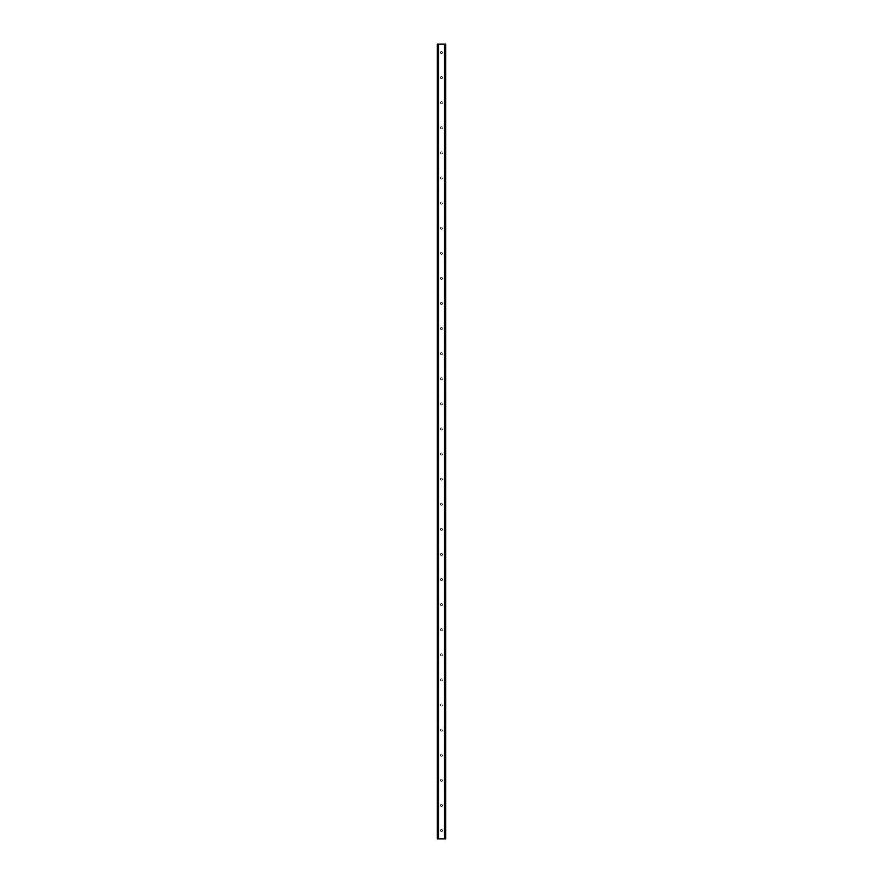 <?xml version="1.0" encoding="UTF-8"?>
<svg xmlns="http://www.w3.org/2000/svg" width="883" height="883" viewBox="0 0 883 883"><rect width="100%" height="100%" fill="white"/><g stroke="black" fill="none" stroke-linecap="round" stroke-linejoin="round"><path stroke-width="0.66" stroke-dasharray="4.42 3.31" d="M442.549 52.516A1.049 1.049 0 0 1 441.5 53.565A1.049 1.049 0 0 1 440.451 52.516A1.049 1.049 0 0 0 441.5 53.565A1.049 1.049 0 0 0 442.549 52.516A1.049 1.049 0 0 0 441.5 51.468A1.049 1.049 0 0 0 440.451 52.516A1.049 1.049 0 0 1 441.5 51.468A1.049 1.049 0 0 1 442.549 52.516M442.549 77.616A1.049 1.049 0 0 1 441.5 78.653A1.049 1.049 0 0 1 440.451 77.616A1.049 1.049 0 0 0 441.5 78.653A1.049 1.049 0 0 0 442.549 77.616A1.049 1.049 0 0 0 441.5 76.567A1.049 1.049 0 0 0 440.451 77.616A1.049 1.049 0 0 1 441.5 76.567A1.049 1.049 0 0 1 442.549 77.616M442.549 102.704A1.049 1.049 0 0 1 441.5 103.752A1.049 1.049 0 0 1 440.451 102.704A1.049 1.049 0 0 0 441.5 103.752A1.049 1.049 0 0 0 442.549 102.704A1.049 1.049 0 0 0 441.5 101.666A1.049 1.049 0 0 0 440.451 102.704A1.049 1.049 0 0 1 441.5 101.666A1.049 1.049 0 0 1 442.549 102.704M442.549 127.803A1.049 1.049 0 0 1 441.5 128.852A1.049 1.049 0 0 1 440.451 127.803A1.049 1.049 0 0 0 441.5 128.852A1.049 1.049 0 0 0 442.549 127.803A1.049 1.049 0 0 0 441.5 126.755A1.049 1.049 0 0 0 440.451 127.803A1.049 1.049 0 0 1 441.5 126.755A1.049 1.049 0 0 1 442.549 127.803M442.549 152.902A1.049 1.049 0 0 1 441.5 153.94A1.049 1.049 0 0 1 440.451 152.902A1.049 1.049 0 0 0 441.5 153.94A1.049 1.049 0 0 0 442.549 152.902A1.049 1.049 0 0 0 441.5 151.854A1.049 1.049 0 0 0 440.451 152.902A1.049 1.049 0 0 1 441.5 151.854A1.049 1.049 0 0 1 442.549 152.902M442.549 177.991A1.049 1.049 0 0 1 441.5 179.039A1.049 1.049 0 0 1 440.451 177.991A1.049 1.049 0 0 0 441.5 179.039A1.049 1.049 0 0 0 442.549 177.991A1.049 1.049 0 0 0 441.5 176.953A1.049 1.049 0 0 0 440.451 177.991A1.049 1.049 0 0 1 441.5 176.953A1.049 1.049 0 0 1 442.549 177.991M442.549 203.09A1.049 1.049 0 0 1 441.5 204.139A1.049 1.049 0 0 1 440.451 203.09A1.049 1.049 0 0 0 441.5 204.139A1.049 1.049 0 0 0 442.549 203.09A1.049 1.049 0 0 0 441.5 202.041A1.049 1.049 0 0 0 440.451 203.09A1.049 1.049 0 0 1 441.5 202.041A1.049 1.049 0 0 1 442.549 203.09M442.549 228.189A1.049 1.049 0 0 1 441.5 229.227A1.049 1.049 0 0 1 440.451 228.189A1.049 1.049 0 0 0 441.5 229.227A1.049 1.049 0 0 0 442.549 228.189A1.049 1.049 0 0 0 441.5 227.141A1.049 1.049 0 0 0 440.451 228.189A1.049 1.049 0 0 1 441.5 227.141A1.049 1.049 0 0 1 442.549 228.189M442.549 253.278A1.049 1.049 0 0 1 441.5 254.326A1.049 1.049 0 0 1 440.451 253.278A1.049 1.049 0 0 0 441.5 254.326A1.049 1.049 0 0 0 442.549 253.278A1.049 1.049 0 0 0 441.5 252.24A1.049 1.049 0 0 0 440.451 253.278A1.049 1.049 0 0 1 441.5 252.24A1.049 1.049 0 0 1 442.549 253.278M442.549 278.377A1.049 1.049 0 0 1 441.5 279.425A1.049 1.049 0 0 1 440.451 278.377A1.049 1.049 0 0 0 441.5 279.425A1.049 1.049 0 0 0 442.549 278.377A1.049 1.049 0 0 0 441.5 277.328A1.049 1.049 0 0 0 440.451 278.377A1.049 1.049 0 0 1 441.5 277.328A1.049 1.049 0 0 1 442.549 278.377M442.549 303.476A1.049 1.049 0 0 1 441.5 304.514A1.049 1.049 0 0 1 440.451 303.476A1.049 1.049 0 0 0 441.5 304.514A1.049 1.049 0 0 0 442.549 303.476A1.049 1.049 0 0 0 441.5 302.428A1.049 1.049 0 0 0 440.451 303.476A1.049 1.049 0 0 1 441.5 302.428A1.049 1.049 0 0 1 442.549 303.476M442.549 328.564A1.049 1.049 0 0 1 441.5 329.613A1.049 1.049 0 0 1 440.451 328.564A1.049 1.049 0 0 0 441.5 329.613A1.049 1.049 0 0 0 442.549 328.564A1.049 1.049 0 0 0 441.5 327.527A1.049 1.049 0 0 0 440.451 328.564A1.049 1.049 0 0 1 441.5 327.527A1.049 1.049 0 0 1 442.549 328.564M442.549 353.664A1.049 1.049 0 0 1 441.5 354.712A1.049 1.049 0 0 1 440.451 353.664A1.049 1.049 0 0 0 441.5 354.712A1.049 1.049 0 0 0 442.549 353.664A1.049 1.049 0 0 0 441.5 352.615A1.049 1.049 0 0 0 440.451 353.664A1.049 1.049 0 0 1 441.5 352.615A1.049 1.049 0 0 1 442.549 353.664M442.549 378.763A1.049 1.049 0 0 1 441.5 379.811A1.049 1.049 0 0 1 440.451 378.763A1.049 1.049 0 0 0 441.5 379.811A1.049 1.049 0 0 0 442.549 378.763A1.049 1.049 0 0 0 441.5 377.714A1.049 1.049 0 0 0 440.451 378.763A1.049 1.049 0 0 1 441.5 377.714A1.049 1.049 0 0 1 442.549 378.763M442.549 403.851A1.049 1.049 0 0 1 441.5 404.9A1.049 1.049 0 0 1 440.451 403.851A1.049 1.049 0 0 0 441.5 404.9A1.049 1.049 0 0 0 442.549 403.851A1.049 1.049 0 0 0 441.5 402.814A1.049 1.049 0 0 0 440.451 403.851A1.049 1.049 0 0 1 441.5 402.814A1.049 1.049 0 0 1 442.549 403.851M442.549 428.95A1.049 1.049 0 0 1 441.5 429.999A1.049 1.049 0 0 1 440.451 428.95A1.049 1.049 0 0 0 441.5 429.999A1.049 1.049 0 0 0 442.549 428.95A1.049 1.049 0 0 0 441.5 427.902A1.049 1.049 0 0 0 440.451 428.95A1.049 1.049 0 0 1 441.5 427.902A1.049 1.049 0 0 1 442.549 428.95M442.549 454.05A1.049 1.049 0 0 1 441.5 455.098A1.049 1.049 0 0 1 440.451 454.05A1.049 1.049 0 0 0 441.5 455.098A1.049 1.049 0 0 0 442.549 454.05A1.049 1.049 0 0 0 441.5 453.001A1.049 1.049 0 0 0 440.451 454.05A1.049 1.049 0 0 1 441.5 453.001A1.049 1.049 0 0 1 442.549 454.05M442.549 479.149A1.049 1.049 0 0 1 441.5 480.186A1.049 1.049 0 0 1 440.451 479.149A1.049 1.049 0 0 0 441.5 480.186A1.049 1.049 0 0 0 442.549 479.149A1.049 1.049 0 0 0 441.5 478.1A1.049 1.049 0 0 0 440.451 479.149A1.049 1.049 0 0 1 441.5 478.1A1.049 1.049 0 0 1 442.549 479.149M442.549 504.237A1.049 1.049 0 0 1 441.5 505.286A1.049 1.049 0 0 1 440.451 504.237A1.049 1.049 0 0 0 441.5 505.286A1.049 1.049 0 0 0 442.549 504.237A1.049 1.049 0 0 0 441.5 503.189A1.049 1.049 0 0 0 440.451 504.237A1.049 1.049 0 0 1 441.5 503.189A1.049 1.049 0 0 1 442.549 504.237M442.549 529.336A1.049 1.049 0 0 1 441.5 530.385A1.049 1.049 0 0 1 440.451 529.336A1.049 1.049 0 0 0 441.5 530.385A1.049 1.049 0 0 0 442.549 529.336A1.049 1.049 0 0 0 441.5 528.288A1.049 1.049 0 0 0 440.451 529.336A1.049 1.049 0 0 1 441.5 528.288A1.049 1.049 0 0 1 442.549 529.336M442.549 554.436A1.049 1.049 0 0 1 441.5 555.473A1.049 1.049 0 0 1 440.451 554.436A1.049 1.049 0 0 0 441.5 555.473A1.049 1.049 0 0 0 442.549 554.436A1.049 1.049 0 0 0 441.5 553.387A1.049 1.049 0 0 0 440.451 554.436A1.049 1.049 0 0 1 441.5 553.387A1.049 1.049 0 0 1 442.549 554.436M442.549 579.524A1.049 1.049 0 0 1 441.5 580.572A1.049 1.049 0 0 1 440.451 579.524A1.049 1.049 0 0 0 441.5 580.572A1.049 1.049 0 0 0 442.549 579.524A1.049 1.049 0 0 0 441.5 578.486A1.049 1.049 0 0 0 440.451 579.524A1.049 1.049 0 0 1 441.5 578.486A1.049 1.049 0 0 1 442.549 579.524M442.549 604.623A1.049 1.049 0 0 1 441.5 605.672A1.049 1.049 0 0 1 440.451 604.623A1.049 1.049 0 0 0 441.5 605.672A1.049 1.049 0 0 0 442.549 604.623A1.049 1.049 0 0 0 441.5 603.575A1.049 1.049 0 0 0 440.451 604.623A1.049 1.049 0 0 1 441.5 603.575A1.049 1.049 0 0 1 442.549 604.623M442.549 629.722A1.049 1.049 0 0 1 441.5 630.76A1.049 1.049 0 0 1 440.451 629.722A1.049 1.049 0 0 0 441.5 630.76A1.049 1.049 0 0 0 442.549 629.722A1.049 1.049 0 0 0 441.5 628.674A1.049 1.049 0 0 0 440.451 629.722A1.049 1.049 0 0 1 441.5 628.674A1.049 1.049 0 0 1 442.549 629.722M442.549 654.811A1.049 1.049 0 0 1 441.5 655.859A1.049 1.049 0 0 1 440.451 654.811A1.049 1.049 0 0 0 441.5 655.859A1.049 1.049 0 0 0 442.549 654.811A1.049 1.049 0 0 0 441.5 653.773A1.049 1.049 0 0 0 440.451 654.811A1.049 1.049 0 0 1 441.5 653.773A1.049 1.049 0 0 1 442.549 654.811M442.549 679.91A1.049 1.049 0 0 1 441.5 680.959A1.049 1.049 0 0 1 440.451 679.91A1.049 1.049 0 0 0 441.5 680.959A1.049 1.049 0 0 0 442.549 679.91A1.049 1.049 0 0 0 441.5 678.861A1.049 1.049 0 0 0 440.451 679.91A1.049 1.049 0 0 1 441.5 678.861A1.049 1.049 0 0 1 442.549 679.91M442.549 705.009A1.049 1.049 0 0 1 441.5 706.047A1.049 1.049 0 0 1 440.451 705.009A1.049 1.049 0 0 0 441.5 706.047A1.049 1.049 0 0 0 442.549 705.009A1.049 1.049 0 0 0 441.5 703.961A1.049 1.049 0 0 0 440.451 705.009A1.049 1.049 0 0 1 441.5 703.961A1.049 1.049 0 0 1 442.549 705.009M442.549 730.098A1.049 1.049 0 0 1 441.5 731.146A1.049 1.049 0 0 1 440.451 730.098A1.049 1.049 0 0 0 441.5 731.146A1.049 1.049 0 0 0 442.549 730.098A1.049 1.049 0 0 0 441.5 729.06A1.049 1.049 0 0 0 440.451 730.098A1.049 1.049 0 0 1 441.5 729.06A1.049 1.049 0 0 1 442.549 730.098M442.549 755.197A1.049 1.049 0 0 1 441.5 756.245A1.049 1.049 0 0 1 440.451 755.197A1.049 1.049 0 0 0 441.5 756.245A1.049 1.049 0 0 0 442.549 755.197A1.049 1.049 0 0 0 441.5 754.148A1.049 1.049 0 0 0 440.451 755.197A1.049 1.049 0 0 1 441.5 754.148A1.049 1.049 0 0 1 442.549 755.197M442.549 780.296A1.049 1.049 0 0 1 441.5 781.334A1.049 1.049 0 0 1 440.451 780.296A1.049 1.049 0 0 0 441.5 781.334A1.049 1.049 0 0 0 442.549 780.296A1.049 1.049 0 0 0 441.5 779.248A1.049 1.049 0 0 0 440.451 780.296A1.049 1.049 0 0 1 441.5 779.248A1.049 1.049 0 0 1 442.549 780.296M442.549 805.384A1.049 1.049 0 0 1 441.5 806.433A1.049 1.049 0 0 1 440.451 805.384A1.049 1.049 0 0 0 441.5 806.433A1.049 1.049 0 0 0 442.549 805.384A1.049 1.049 0 0 0 441.5 804.347A1.049 1.049 0 0 0 440.451 805.384A1.049 1.049 0 0 1 441.5 804.347A1.049 1.049 0 0 1 442.549 805.384M442.549 830.484A1.049 1.049 0 0 1 441.5 831.532A1.049 1.049 0 0 1 440.451 830.484A1.049 1.049 0 0 0 441.5 831.532A1.049 1.049 0 0 0 442.549 830.484A1.049 1.049 0 0 0 441.5 829.435A1.049 1.049 0 0 0 440.451 830.484A1.049 1.049 0 0 1 441.5 829.435A1.049 1.049 0 0 1 442.549 830.484M442.482 44.15L441.743 44.15L442.482 44.15M441.743 44.15L442.571 44.15L441.743 44.15M441.169 44.15L440.264 44.15L441.169 44.15M440.264 44.15L441.257 44.15L440.264 44.15M445.264 44.15L445.683 838.85L445.683 44.15L445.683 838.85L444.259 838.85L445.683 838.85L445.683 44.15L437.317 44.15L437.317 838.85L438.619 838.85L437.383 838.85M437.383 44.15L438.741 44.15L437.317 44.15L437.317 838.85L445.264 838.85M440.518 838.85L441.257 838.85L440.518 838.85M441.257 838.85L440.429 838.85L441.257 838.85M438.741 838.85L438.741 44.15L438.741 838.85M437.736 44.15L437.736 838.85M437.317 44.15L437.317 838.85L437.317 44.15M438.31 44.15L438.31 838.85M438.222 44.15L438.222 838.85M444.778 44.15L444.778 838.85M444.69 44.15L444.69 838.85M444.259 44.15L444.259 838.85L444.259 44.15M437.438 44.15L437.438 838.85M438.619 44.15L438.619 838.85L438.619 44.15M437.56 44.15L437.56 838.85M437.449 44.15L437.449 838.85M445.617 44.15L445.617 838.85M445.551 44.15L445.551 838.85M445.44 44.15L445.44 838.85M444.381 44.15L444.381 838.85L444.381 44.15M445.562 44.15L445.562 838.85"/><path stroke-width="1.32" d="M445.617 44.15L437.317 44.15L437.317 838.85L445.683 838.85L445.683 44.15L445.617 838.85M438.222 44.15L438.222 838.85M438.31 44.15L438.31 838.85M438.476 44.15L438.476 838.85M444.524 44.15L444.524 838.85M444.69 44.15L444.69 838.85M444.778 44.15L444.778 838.85M437.383 44.15L437.383 838.85M437.449 44.15L437.449 838.85M437.56 44.15L437.56 838.85M445.44 44.15L445.44 838.85M445.551 44.15L445.551 838.85"/></g></svg>
